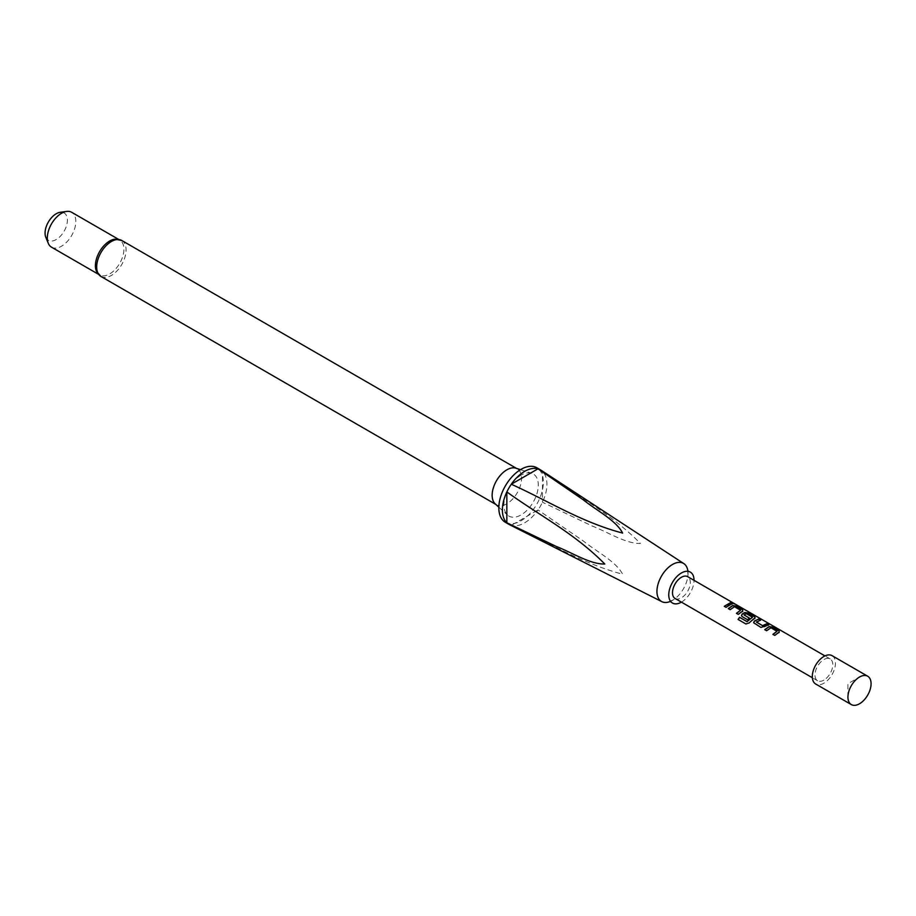 <?xml version="1.0" encoding="UTF-8"?>
<svg xmlns="http://www.w3.org/2000/svg" width="916" height="916" viewBox="0 0 916 916"><rect width="100%" height="100%" fill="white"/><g stroke="black" fill="none" stroke-linecap="round" stroke-linejoin="round"><path stroke-width="0.69" stroke-dasharray="4.58 3.44" d="M734.082 603.77L731.85 602.808M681.435 602.133A17.862 10.316 120 0 0 694.03 580.32M832.072 655.661A16.373 9.458 -60 0 1 834.579 668.783A16.373 9.458 -60 0 1 823.885 683.21A16.373 9.458 -60 0 1 815.698 684.012M847.93 697.087L847.93 683.725L859.506 677.038M670.146 601.526A21.984 12.687 120 0 0 672.481 600.381A21.984 12.687 120 0 0 673.466 599.774A21.984 12.687 120 0 0 687.996 574.595A21.984 12.687 120 0 0 688.03 573.45A21.984 12.687 120 0 0 687.847 570.851M114.992 239.156A20.152 11.633 -60 0 1 119.733 240.038A20.152 11.633 -60 0 1 122.824 256.182A20.152 11.633 -60 0 1 109.657 273.941A20.152 11.633 -60 0 1 99.592 274.937A20.152 11.633 -60 0 1 96.443 271.273M495.247 503.903A20.782 12 120 0 0 496.461 504.796A20.782 12 120 0 0 506.846 503.766A20.782 12 120 0 0 520.425 485.457A20.782 12 120 0 0 517.242 468.797A20.782 12 120 0 0 515.857 468.19M521.101 475.152A24.331 14.049 120 0 0 505.643 495.213A24.331 14.049 120 0 0 507.51 515.055A24.331 14.049 120 0 0 521.101 514.895A24.331 14.049 120 0 0 537.371 492.075A24.331 14.049 120 0 0 531.646 473.24A24.331 14.049 120 0 0 521.101 475.152M505.357 522.292A31.488 18.183 120 0 0 521.101 520.735A31.488 18.183 120 0 0 541.665 492.991A31.488 18.183 120 0 0 536.833 467.755M509.433 524.628A31.488 18.183 120 0 0 511.3 525.36A31.488 18.183 120 0 0 524.662 522.796A31.488 18.183 120 0 0 538.013 509.937L583.389 541.035C596.728 551.775 616.125 561.542 622.617 574.206C580.859 563.145 547.791 541.768 511.3 525.36L538.013 509.937A31.488 18.183 120 0 0 542.467 502.22A31.488 18.183 120 0 0 542.467 471.374C574.904 494.8 610.136 512.72 640.421 543.451C626.052 543.898 608.052 532.196 592.045 525.956L542.467 502.22L542.467 471.374A31.488 18.183 120 0 0 540.898 470.126M45.8 237.255A15.79 9.114 120 0 0 56.231 239.534A15.79 9.114 120 0 0 67.212 222.634A15.79 9.114 120 0 0 60.216 212.294M51.502 247.171A20.152 11.633 120 0 0 61.567 246.175A20.152 11.633 120 0 0 74.734 228.416A20.152 11.633 120 0 0 71.643 212.272M823.885 680.119A12.595 7.271 -60 0 1 817.587 680.748A12.595 7.271 -60 0 1 815.652 670.649A12.595 7.271 -60 0 1 823.885 659.554A12.595 7.271 -60 0 1 830.182 658.936A12.595 7.271 -60 0 1 832.106 669.024A12.595 7.271 -60 0 1 823.885 680.119M675.092 598.48A12.595 7.271 120 0 0 681.389 597.862A12.595 7.271 120 0 0 689.622 586.755A12.595 7.271 120 0 0 687.687 576.668M732.193 604.022L726.216 607.526L724.281 606.289M740.552 610.56L734.483 606.942L730.201 609.827L728.277 608.59M742.681 611.315L742.601 610.033L742.658 611.533L738.376 614.544L736.441 613.308M754.75 617.052L754.818 618.552L749.173 623.086L746.025 624.059L738.056 619.445M755.54 617.693L754.841 618.334M749.288 618.174L747.605 619.869L742.178 616.617M742.235 616.777L741.513 615.747M752.505 617.464L746.448 613.846L744.113 614.842M768.375 624.918L764.402 627.071L760.944 627.563L754.326 623.636M754.395 623.796L753.673 622.765M760.211 620.201L756.467 621.975M777.02 631.616L770.963 627.998L766.681 630.872L764.745 629.635M779.15 632.372L779.069 631.09L779.127 632.59L774.844 635.59L772.909 634.353M101 276.483A20.782 12 120 0 0 111.386 275.453A20.782 12 120 0 0 124.965 257.133A20.782 12 120 0 0 121.782 240.484M687.527 570.473L687.996 574.595M673.466 599.774L669.653 601.434M495.808 504.418L496.461 504.796M498.842 507.178L507.51 515.055M98.23 274.147L99.592 274.937M817.587 680.748L812.355 677.726M830.182 658.936L824.95 655.913M118.382 239.248L119.733 240.038M520.494 469.679L531.646 473.24M516.59 468.431L517.242 468.797"/><path stroke-width="1.37" d="M734.197 603.552L732.273 603.175C731.495 602.35 732.136 602.465 734.197 603.552L734.724 603.942M732.205 603.404C731.403 602.568 732.033 602.694 734.082 603.77L734.311 603.907M694.03 580.32A17.862 10.316 120 0 0 694.03 580.286A17.862 10.316 120 0 0 689.084 571.561A17.862 10.316 120 0 0 675.802 577.721A17.862 10.316 120 0 0 668.76 594.862A17.862 10.316 120 0 0 671.371 602.236A17.862 10.316 120 0 0 681.435 602.133M859.506 703.774A16.373 9.458 -60 0 1 851.319 704.587A16.373 9.458 -60 0 1 847.93 697.087A16.373 9.458 -60 0 1 859.506 677.038L859.506 677.038A16.373 9.458 -60 0 1 867.692 676.226A16.373 9.458 -60 0 1 870.2 689.347A16.373 9.458 -60 0 1 859.506 703.774M851.319 704.587L815.698 684.012A16.373 9.458 -60 0 1 813.19 670.901A16.373 9.458 -60 0 1 823.885 656.474A16.373 9.458 -60 0 1 832.072 655.661L867.692 676.226M687.847 570.851A21.984 12.687 120 0 0 683.828 563.603A21.984 12.687 120 0 0 672.481 564.485A21.984 12.687 120 0 0 656.944 591.404A21.984 12.687 120 0 0 661.856 601.663A21.984 12.687 120 0 0 670.146 601.526M96.443 271.273A20.152 11.633 -60 0 1 109.657 241.034A20.152 11.633 -60 0 1 114.992 239.156L121.782 240.484A20.782 12 120 0 0 111.386 241.515A20.782 12 120 0 0 97.806 259.823A20.782 12 120 0 0 101 276.483L96.443 271.273M520.494 469.679L515.857 468.19A20.782 12 120 0 0 506.846 469.828A20.782 12 120 0 0 493.644 486.957A20.782 12 120 0 0 495.247 503.903L498.842 507.178M683.828 563.603L540.898 470.126A31.488 18.183 120 0 0 540.406 469.816L536.833 467.755A31.488 18.183 120 0 0 521.101 469.313A31.488 18.183 120 0 0 500.525 497.067A31.488 18.183 120 0 0 505.357 522.292L508.918 524.353A31.488 18.183 120 0 0 509.433 524.628L661.856 601.663M540.406 469.816A31.488 18.183 120 0 0 538.013 468.809A31.488 18.183 120 0 0 524.662 471.374A31.488 18.183 120 0 0 511.3 484.232A31.488 18.183 120 0 0 506.846 491.938A31.488 18.183 120 0 0 506.846 522.796A31.488 18.183 120 0 0 508.918 524.353M511.3 484.232C547.791 500.64 580.859 522.017 622.617 533.078C616.125 520.403 596.728 510.647 583.389 499.896L538.013 468.809L511.3 484.232M506.846 522.796L556.424 546.52C572.431 552.76 590.431 564.462 604.8 564.016C574.515 533.295 539.272 515.376 506.846 491.938L506.846 522.796M118.382 239.248L71.643 212.272A20.152 11.633 120 0 0 66.662 211.413L60.216 212.294A15.79 9.114 120 0 0 56.231 213.749A15.79 9.114 120 0 0 45.8 237.255L48.262 243.278A20.152 11.633 120 0 0 51.502 247.171L98.23 274.147M66.662 211.413A20.152 11.633 120 0 0 61.567 213.268A20.152 11.633 120 0 0 48.262 243.278M777.89 633.002L774.776 635.429L772.909 634.353L777.031 631.273L770.986 627.781L766.612 630.723L764.745 629.635L769.108 626.578L772.577 627.082L779.127 630.861L779.15 632.372L777.89 633.002M765.73 625.983L760.875 627.414L753.639 622.697L754.337 621.082L758.677 619.056L760.555 620.132L756.467 622.136L762.513 625.628L766.841 623.773L768.719 624.849L765.73 625.983M753.57 618.964L749.082 622.96L745.91 623.979L738.056 619.445L739.578 617.292L746.987 621.563L752.517 617.247L746.219 613.606L744.101 615.002L749.414 618.071L747.536 619.708L742.178 616.617L741.491 615.678L742.189 614.063L744.8 612.541L748.269 613.044L754.818 616.823L754.841 618.334L753.57 618.964M744.113 614.842L749.448 618.266M741.422 611.945L738.307 614.384L736.441 613.308L740.563 610.216L734.506 606.724L730.144 609.667L728.277 608.59L732.628 605.533L736.109 606.026L742.658 609.804L742.681 611.315L741.422 611.945M729.262 604.926L726.159 607.365L724.281 606.289L730.384 602.717L732.25 603.793L729.262 604.926M824.95 655.913L687.687 576.668A12.595 7.271 120 0 0 681.389 577.286A12.595 7.271 120 0 0 673.168 588.393A12.595 7.271 120 0 0 675.092 598.48L812.355 677.726M728.335 608.739L732.605 605.751L736.052 606.255L742.658 609.804L742.681 611.315M741.513 615.747L742.212 614.258L744.777 612.758L748.212 613.273L754.818 616.823L754.841 618.334M764.803 629.796L769.085 626.796L772.52 627.311L779.127 630.861L779.15 632.372M756.467 621.975L762.513 625.628M772.978 634.513L777.031 631.273M738.17 619.525L739.67 617.418L747.067 621.689L752.517 617.121M736.498 613.457L740.563 610.216M724.35 606.438L730.384 602.717M730.315 602.946L732.193 604.022M742.601 610.033L742.658 611.533M754.75 617.052L754.818 618.552M753.673 622.765L754.337 621.082M762.536 625.823L766.784 624.002L768.661 625.078M754.372 621.277L758.677 619.056M758.62 619.285L760.486 620.361M779.069 631.09L779.127 632.59M689.084 571.561L687.698 570.92M671.371 602.236L670.123 601.354M101 276.483L495.808 504.418M121.782 240.484L516.59 468.431"/></g></svg>
